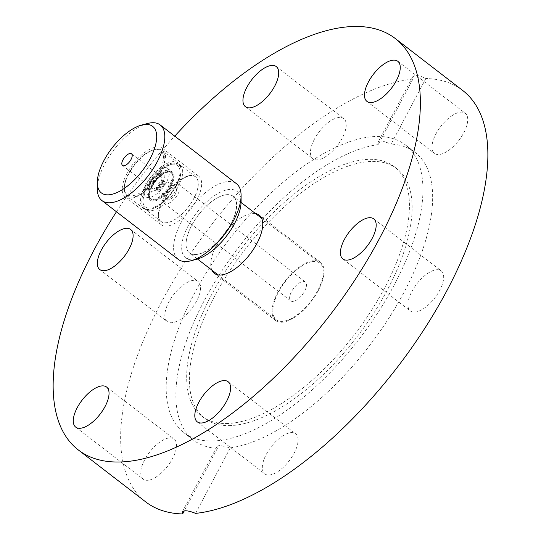 <?xml version="1.0" encoding="UTF-8"?>
<svg xmlns="http://www.w3.org/2000/svg" width="541" height="541" viewBox="0 0 541 541"><rect width="100%" height="100%" fill="white"/><g stroke="black" fill="none" stroke-linecap="round" stroke-linejoin="round"><path stroke-width="0.41" stroke-dasharray="2.71 2.03" d="M161.083 194.023A7.161 3.226 -52.4 0 0 167.845 187.889A7.161 3.226 -52.4 0 0 168.271 182.391A7.161 3.226 -52.4 0 0 165.959 182.303A7.161 3.226 -52.4 0 0 158.858 191.521A7.161 3.226 -52.4 0 0 159.527 193.732A7.161 3.226 -52.4 0 0 161.083 194.023M168.738 199.927A7.161 3.226 127.6 0 1 167.183 199.636A7.161 3.226 127.6 0 1 169.002 191.994A7.161 3.226 127.6 0 1 175.926 188.288A7.161 3.226 127.6 0 1 175.027 194.618A7.161 3.226 127.6 0 1 168.738 199.927M225.374 194.861A35.706 16.102 127.6 0 1 233.11 196.315A35.706 16.102 127.6 0 1 224.062 234.429A35.706 16.102 127.6 0 1 189.519 252.884A35.706 16.102 127.6 0 1 186.063 244.045A35.706 16.102 127.6 0 1 223.683 195.227A35.706 16.102 127.6 0 1 225.374 194.861M312.11 261.702A35.706 16.102 -52.4 0 0 280.745 288.184A35.706 16.102 -52.4 0 0 276.255 319.724A35.706 16.102 -52.4 0 0 310.798 301.269A35.706 16.102 -52.4 0 0 319.846 263.156A35.706 16.102 -52.4 0 0 312.11 261.702M166.858 203.903A11.936 5.383 127.6 0 1 164.268 203.416A11.936 5.383 127.6 0 1 167.291 190.675A11.936 5.383 127.6 0 1 178.841 184.508A11.936 5.383 127.6 0 1 177.34 195.051A11.936 5.383 127.6 0 1 166.858 203.903M293.35 301.378A11.936 5.383 127.6 0 1 290.76 300.891A11.936 5.383 127.6 0 1 292.268 290.355A11.936 5.383 127.6 0 1 302.75 281.503A11.936 5.383 127.6 0 1 305.334 281.989A11.936 5.383 127.6 0 1 303.832 292.532A11.936 5.383 127.6 0 1 293.35 301.378M152.657 182.696A7.351 3.314 127.6 0 1 161.191 176.697A7.351 3.314 127.6 0 1 159.331 184.542A7.351 3.314 127.6 0 1 152.217 188.342A7.351 3.314 127.6 0 1 152.657 182.696M162.543 182.263A10.597 4.781 127.6 0 1 149.715 190.337A10.597 4.781 127.6 0 1 157.864 174.953A10.597 4.781 127.6 0 1 162.543 182.263M241.09 201.773A42.009 18.942 -52.4 0 0 216.427 194.375A42.009 18.942 -52.4 0 0 183.385 237.249A42.009 18.942 -52.4 0 0 196.829 259.207M178.192 259.342A47.736 21.525 127.6 0 1 190.283 208.393A47.736 21.525 127.6 0 1 236.471 183.717M147.592 123.483A47.736 21.525 -52.4 0 0 97.299 188.748M231.325 223.345A35.801 16.142 127.6 0 1 203.132 252.586A35.801 16.142 127.6 0 1 186.063 244.147A35.801 16.142 127.6 0 1 223.785 195.2A35.801 16.142 127.6 0 1 225.475 194.834A35.801 16.142 127.6 0 1 231.325 223.345M189.431 175.629A28.26 12.741 127.6 0 1 187.713 207.818A28.26 12.741 127.6 0 1 158.317 214.554A28.26 12.741 127.6 0 1 162.557 200.197A28.26 12.741 127.6 0 1 188.092 175.92A28.26 12.741 127.6 0 1 189.431 175.629M189.397 175.71A28.166 12.7 127.6 0 1 195.497 176.853A28.166 12.7 127.6 0 1 188.363 206.912A28.166 12.7 127.6 0 1 161.117 221.472A28.166 12.7 127.6 0 1 164.66 196.593A28.166 12.7 127.6 0 1 189.397 175.71M162.915 201.583A30.648 13.816 -52.4 0 0 158.317 217.151A30.648 13.816 -52.4 0 0 161.286 224.738A30.648 13.816 -52.4 0 0 197.066 199.345A30.648 13.816 -52.4 0 0 198.703 176.19A30.648 13.816 -52.4 0 0 190.608 175.257A30.648 13.816 -52.4 0 0 162.915 201.583M173.871 163.74A28.166 12.7 -52.4 0 0 172.538 164.031A28.166 12.7 -52.4 0 0 142.865 202.537A28.166 12.7 -52.4 0 0 145.59 209.509A28.166 12.7 -52.4 0 0 172.836 194.949A28.166 12.7 -52.4 0 0 179.97 164.89A28.166 12.7 -52.4 0 0 173.871 163.74M171.768 164.295A26.252 11.834 127.6 0 1 170.172 194.199A26.252 11.834 127.6 0 1 142.865 200.454A26.252 11.834 127.6 0 1 170.523 164.559A26.252 11.834 127.6 0 1 171.768 164.295M160.325 172.471A28.639 12.916 -52.4 0 0 162.036 150.472A28.639 12.916 -52.4 0 0 154.476 149.593A28.639 12.916 -52.4 0 0 124.302 188.755A28.639 12.916 -52.4 0 0 127.074 195.842A28.639 12.916 -52.4 0 0 160.325 172.471M159.128 171.97A27.686 12.484 127.6 0 1 137.367 194.3A27.686 12.484 127.6 0 1 124.302 187.713A27.686 12.484 127.6 0 1 153.475 149.857A27.686 12.484 127.6 0 1 159.128 171.97M176.528 184.954A28.639 12.916 127.6 0 1 150.838 209.198A28.639 12.916 127.6 0 1 143.27 208.326A28.639 12.916 127.6 0 1 150.526 177.759A28.639 12.916 127.6 0 1 178.239 162.956A28.639 12.916 127.6 0 1 181.012 170.043A28.639 12.916 127.6 0 1 176.528 184.954M176.677 185.495A27.686 12.484 -52.4 0 0 181.012 171.084A27.686 12.484 -52.4 0 0 164.755 166.202A27.686 12.484 -52.4 0 0 142.98 194.462A27.686 12.484 -52.4 0 0 151.838 208.934A27.686 12.484 -52.4 0 0 176.677 185.495M160.954 171.517A30.648 13.816 127.6 0 1 125.174 196.91A30.648 13.816 127.6 0 1 132.937 164.2A30.648 13.816 127.6 0 1 162.591 148.362A30.648 13.816 127.6 0 1 160.954 171.517M152.19 186.564A16.785 7.567 127.6 0 1 171.937 173.093A16.785 7.567 127.6 0 1 167.426 190.777A16.785 7.567 127.6 0 1 151.473 199.649A16.785 7.567 127.6 0 1 152.19 186.564M163.064 182.243A11.55 5.207 127.6 0 1 149.086 191.041A11.55 5.207 127.6 0 1 157.965 174.27A11.55 5.207 127.6 0 1 163.064 182.243M166.533 182.087A17.853 8.047 127.6 0 1 145.806 196.66A17.853 8.047 127.6 0 1 150.33 177.604A17.853 8.047 127.6 0 1 167.602 168.379A17.853 8.047 127.6 0 1 166.533 182.087M171.26 185.732A17.853 8.047 -52.4 0 0 172.329 172.018A17.853 8.047 -52.4 0 0 155.057 181.249A17.853 8.047 -52.4 0 0 150.533 200.298A17.853 8.047 -52.4 0 0 171.26 185.732M318.284 290.558A36.754 16.575 -52.4 0 0 320.482 262.324A36.754 16.575 -52.4 0 0 277.81 292.323A36.754 16.575 -52.4 0 0 275.612 320.556A36.754 16.575 -52.4 0 0 318.284 290.558M211.849 270.094A36.754 16.575 127.6 0 1 216.522 245.093A36.754 16.575 127.6 0 1 255.44 213.526M195.592 513.389L230.304 447.833L219.619 445.311L217.049 446.339L217.374 448.394L184.319 510.826M230.304 447.833A181.587 81.874 -52.4 0 0 391.157 314.537A181.587 81.874 -52.4 0 0 415.103 152.393A181.587 81.874 -52.4 0 0 391.143 144.062L425.855 78.506C421.662 76.443 418.2 75.422 415.454 75.442L412.783 76.666L412.925 79.067A259.68 117.086 -52.4 0 0 181.309 267.937A259.68 117.086 -52.4 0 0 145.745 501.92M412.925 79.067L378.213 144.623L378.105 142.161L382.69 141.025L391.143 144.062M378.213 144.623A181.587 81.874 -52.4 0 0 217.36 277.918A181.587 81.874 -52.4 0 0 193.414 440.056A181.587 81.874 -52.4 0 0 217.374 448.394M213.965 440.956A181.587 81.874 127.6 0 1 183.717 432.584A181.587 81.874 127.6 0 1 229.709 238.777A181.587 81.874 127.6 0 1 405.398 144.92A181.587 81.874 127.6 0 1 378.348 311.941A181.587 81.874 127.6 0 1 213.965 440.956M166.033 320.191A25.299 11.408 -52.4 0 0 167.277 321.564A25.299 11.408 -52.4 0 0 191.757 308.485A25.299 11.408 -52.4 0 0 198.162 281.482A25.299 11.408 -52.4 0 0 174.953 292.979A25.299 11.408 -52.4 0 0 166.033 320.191M314.395 139.253A25.299 11.408 -52.4 0 0 312.881 158.689A25.299 11.408 -52.4 0 0 337.361 145.61A25.299 11.408 -52.4 0 0 343.772 118.607A25.299 11.408 -52.4 0 0 314.395 139.253M155.896 477.162A25.299 11.408 -52.4 0 0 173.438 456.793A25.299 11.408 -52.4 0 0 174.094 439.062A25.299 11.408 -52.4 0 0 149.62 452.141A25.299 11.408 -52.4 0 0 143.209 479.143A25.299 11.408 -52.4 0 0 155.896 477.162M228.14 423.481A157.526 71.027 127.6 0 1 201.894 416.218A157.526 71.027 127.6 0 1 241.786 248.089A157.526 71.027 127.6 0 1 394.206 166.669A157.526 71.027 127.6 0 1 370.741 311.562A157.526 71.027 127.6 0 1 228.14 423.481M230.838 425.557A157.526 71.027 127.6 0 1 204.593 418.294A157.526 71.027 127.6 0 1 244.491 250.165A157.526 71.027 127.6 0 1 396.905 168.745A157.526 71.027 127.6 0 1 373.439 313.638A157.526 71.027 127.6 0 1 230.838 425.557M452.621 115.287A25.299 11.408 -52.4 0 0 435.079 135.656A25.299 11.408 -52.4 0 0 434.423 153.394A25.299 11.408 -52.4 0 0 458.896 140.315A25.299 11.408 -52.4 0 0 465.307 113.312A25.299 11.408 -52.4 0 0 452.621 115.287M442.484 272.258A25.299 11.408 -52.4 0 0 441.24 270.892A25.299 11.408 -52.4 0 0 416.759 283.964A25.299 11.408 -52.4 0 0 410.355 310.967A25.299 11.408 -52.4 0 0 433.564 299.477A25.299 11.408 -52.4 0 0 442.484 272.258M294.121 453.196A25.299 11.408 -52.4 0 0 295.636 433.767A25.299 11.408 -52.4 0 0 271.156 446.846A25.299 11.408 -52.4 0 0 264.745 473.848A25.299 11.408 -52.4 0 0 294.121 453.196M462.771 90.536A259.68 117.086 -52.4 0 0 425.855 78.506M116.457 211.768A259.68 117.086 127.6 0 1 174.736 136.149M163.362 185.252A5.349 2.407 127.6 0 1 157.154 189.614A5.349 2.407 127.6 0 1 158.506 183.906A5.349 2.407 127.6 0 1 163.68 181.147A5.349 2.407 127.6 0 1 163.362 185.252M164.038 185.773A5.349 2.407 -52.4 0 0 164.356 181.668A5.349 2.407 -52.4 0 0 159.182 184.427A5.349 2.407 -52.4 0 0 157.83 190.134A5.349 2.407 -52.4 0 0 164.038 185.773M170.347 185.495A16.805 7.574 127.6 0 1 150.838 199.21A16.805 7.574 127.6 0 1 151.838 186.3A16.805 7.574 127.6 0 1 171.348 172.593A16.805 7.574 127.6 0 1 170.347 185.495M169.671 184.975A16.805 7.574 -52.4 0 0 170.672 172.072A16.805 7.574 -52.4 0 0 154.415 180.755A16.805 7.574 -52.4 0 0 150.161 198.689A16.805 7.574 -52.4 0 0 169.671 184.975M175.926 188.288L168.271 182.391M167.183 199.636L159.527 193.732M319.846 263.156L261.668 218.327M241.076 202.462L233.11 196.315M276.255 319.724L218.077 274.896M197.485 259.024L189.519 252.884M164.268 203.416L290.76 300.891M178.841 184.508L305.334 281.989M122.516 165.451L152.217 188.342M131.497 153.806L161.191 176.697M158.858 191.521L157.154 189.614L155.382 189.025C154.388 189.377 157.438 189.262 161.61 182.669L162.658 179.578L163.68 181.147L165.959 182.303M158.317 214.554L158.317 217.151M188.092 175.92L190.608 175.257M195.497 176.853L179.97 164.89M161.117 221.472L145.59 209.509M142.865 200.454L142.865 202.537M170.523 164.559L172.538 164.031M124.302 187.713L124.302 188.755M153.475 149.857L154.476 149.593M127.074 195.842L143.27 208.326M162.036 150.472L178.239 162.956M181.012 171.084L181.012 170.043M151.838 208.934L150.838 209.198M125.174 196.91L161.286 224.738M162.591 148.362L198.703 176.19M171.937 173.093L170.672 172.072C165.803 169.232 160.697 170.354 155.362 175.433C147.531 182.283 145.854 193.401 147.416 194.638L150.161 198.689L151.473 199.649M145.806 196.66L150.533 200.298M167.602 168.379L172.329 172.018M320.482 262.324L259.193 215.095M275.612 320.556L214.324 273.327M182.371 511.833L217.049 446.339M183.717 432.584L193.414 440.056M405.398 144.92L415.103 152.393M412.783 76.666L378.105 142.161M201.894 416.218L204.593 418.294M394.206 166.669L396.905 168.745M99.781 269.546L167.277 321.564M130.665 229.465L198.162 281.482M245.384 106.672L312.881 158.689M276.268 66.59L343.772 118.607M366.92 101.377L434.423 153.394M397.811 61.295L465.307 113.312M342.852 258.956L410.355 310.967M373.743 218.875L441.24 270.892M75.713 427.126L143.209 479.143M106.597 387.045L174.094 439.062M197.249 421.831L264.745 473.848M228.133 381.75L295.636 433.767"/><path stroke-width="0.81" d="M131.105 159.365A7.351 3.314 127.6 0 1 122.516 165.451A7.351 3.314 127.6 0 1 124.383 157.607A7.351 3.314 127.6 0 1 131.497 153.806A7.351 3.314 127.6 0 1 131.105 159.365M190.797 260.803L196.829 259.207A42.009 18.942 -52.4 0 0 234.787 223.115A42.009 18.942 -52.4 0 0 241.09 201.773L241.09 195.538A47.736 21.525 127.6 0 1 233.928 219.788A47.736 21.525 127.6 0 1 190.797 260.803A47.736 21.525 127.6 0 1 178.192 259.342L101.918 200.562A47.736 21.525 -52.4 0 0 157.654 161.008A47.736 21.525 -52.4 0 0 160.197 124.944A47.736 21.525 -52.4 0 0 147.592 123.483L141.559 125.072A42.009 18.942 127.6 0 1 150.412 158.1A42.009 18.942 127.6 0 1 117.329 192.407A42.009 18.942 127.6 0 1 97.299 182.506A42.009 18.942 127.6 0 1 141.559 125.072M160.197 124.944L236.471 183.717A47.736 21.525 127.6 0 1 241.09 195.538M97.299 182.506L97.299 188.748A47.736 21.525 -52.4 0 0 101.918 200.562M255.44 213.526A36.754 16.575 127.6 0 1 259.193 215.095A36.754 16.575 127.6 0 1 249.888 254.324A36.754 16.575 127.6 0 1 214.324 273.327A36.754 16.575 127.6 0 1 211.849 270.094M184.319 510.826L182.662 513.95L182.371 511.833L184.961 510.772C187.727 510.711 191.271 511.583 195.592 513.389A259.68 117.086 -52.4 0 0 427.207 324.519A259.68 117.086 -52.4 0 0 462.771 90.536L395.268 38.519A259.68 117.086 127.6 0 1 379.748 237.979A259.68 117.086 127.6 0 1 78.249 449.902A259.68 117.086 127.6 0 1 116.457 211.768M78.249 449.902L145.745 501.92A259.68 117.086 -52.4 0 0 182.662 513.95M131.909 230.838A25.299 11.408 127.6 0 1 122.99 258.057A25.299 11.408 127.6 0 1 99.781 269.546A25.299 11.408 127.6 0 1 98.53 268.174A25.299 11.408 127.6 0 1 107.456 240.961A25.299 11.408 127.6 0 1 130.665 229.465A25.299 11.408 127.6 0 1 131.909 230.838M274.76 86.026A25.299 11.408 127.6 0 1 245.384 106.672A25.299 11.408 127.6 0 1 246.899 87.236A25.299 11.408 127.6 0 1 276.268 66.59A25.299 11.408 127.6 0 1 274.76 86.026M379.606 99.395A25.299 11.408 127.6 0 1 366.92 101.377A25.299 11.408 127.6 0 1 367.576 83.639A25.299 11.408 127.6 0 1 385.124 63.27A25.299 11.408 127.6 0 1 397.811 61.295A25.299 11.408 127.6 0 1 397.148 79.027A25.299 11.408 127.6 0 1 379.606 99.395M341.608 257.584A25.299 11.408 127.6 0 1 350.527 230.365A25.299 11.408 127.6 0 1 373.743 218.875A25.299 11.408 127.6 0 1 374.987 220.248A25.299 11.408 127.6 0 1 366.068 247.46A25.299 11.408 127.6 0 1 342.852 258.956A25.299 11.408 127.6 0 1 341.608 257.584M93.911 389.026A25.299 11.408 127.6 0 1 106.597 387.045A25.299 11.408 127.6 0 1 105.941 404.783A25.299 11.408 127.6 0 1 88.393 425.145A25.299 11.408 127.6 0 1 75.713 427.126A25.299 11.408 127.6 0 1 76.369 409.388A25.299 11.408 127.6 0 1 93.911 389.026M198.763 402.396A25.299 11.408 127.6 0 1 228.133 381.75A25.299 11.408 127.6 0 1 226.625 401.185A25.299 11.408 127.6 0 1 197.249 421.831A25.299 11.408 127.6 0 1 198.763 402.396M174.736 136.149A259.68 117.086 127.6 0 1 345.422 27.05A259.68 117.086 127.6 0 1 395.268 38.519M261.668 218.327L241.076 202.462M218.077 274.896L197.485 259.024"/></g></svg>
